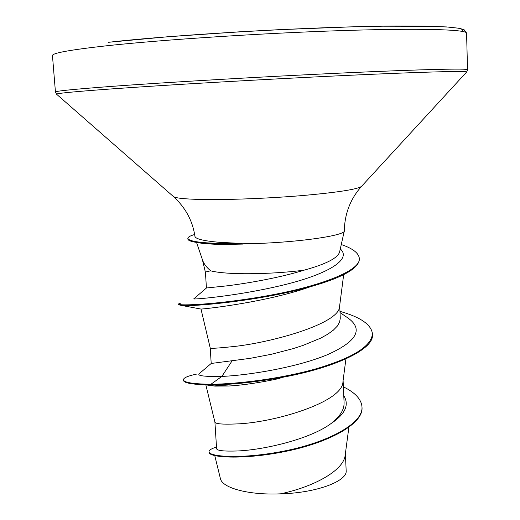 <?xml version="1.0" encoding="UTF-8"?>
<svg xmlns="http://www.w3.org/2000/svg" width="520" height="520" viewBox="0 0 520 520"><rect width="100%" height="100%" fill="white"/><g stroke="black" fill="none" stroke-linecap="round" stroke-linejoin="round"><path stroke-width="0.78" d="M242.327 243.769L243.159 244.082L219.583 244.504L203.827 243.646M340.288 248.931C352.736 259.883 325.397 275.314 279.675 285.896C234.058 296.575 190.951 299.748 193.823 298.831L206.447 287.995L227.572 285.779C247.507 283.276 280.169 277.687 304.128 270.159C280.026 273.383 247.013 274.612 226.805 273.078C219.797 272.565 214.416 271.811 210.659 270.836C206.557 267.358 203.879 263.855 202.638 260.325L196.541 242.437M304.128 270.159C325.709 264.219 337.512 258.239 339.534 252.213M173.199 196.346L173.518 196.625C175.922 198.198 185.601 199.154 202.54 199.498C228.156 199.953 268.534 198.393 302.022 195.592C337.084 192.478 356.896 189.43 361.459 186.446C351.754 197.347 346.157 210.106 344.663 224.744L344.428 230.503C346.996 235.833 289.659 243.614 241.826 243.776L241.677 243.438L219.161 242.307C203.567 240.883 195.5 238.921 194.968 236.411M214.916 422.11L216.6 448.682C216.977 450.665 223.958 451.432 237.542 450.97C263.731 449.904 310.2 439.212 331.247 423.404C340.015 416.5 344.292 409.643 344.078 402.818M205.836 384.865L214.936 422.175C215.572 423.897 222.567 424.496 235.911 423.956C273.026 423 343.09 402.253 342.947 381.674L345.93 358.878M232.102 360.815L221.864 376.422C204.081 376.734 196.593 375.765 199.407 373.522L211.224 363.46L250.276 358.325L271.291 354.289L292.786 348.738L302.952 345.449L320.69 338.13L327.73 334.224L333.268 330.219L337.233 326.19L339.579 322.192L340.275 318.266L339.709 305.389M211.205 363.467L210.23 348.023C210.607 348.615 217.614 348.199 231.257 346.781C268.879 343.31 340.249 323.908 339.606 306.221L343.668 274.683M202.345 259.493L205.439 272.389C205.419 272.038 207.161 271.518 210.659 270.836M345.391 453.576L346.157 470.535C347.763 481.098 316.375 493.038 280.384 493.844C248.898 495.3 222.112 487.968 220.467 478.647M280.384 493.844C313.118 487.058 343.876 470.672 345.202 455.026L348.868 427.382M343.779 395.675C349.473 404.794 345.3 414.037 331.247 423.404M340.035 312.592L347.341 317.564C363.935 329.03 357.195 341.451 327.106 354.841C297.349 367.172 249.841 375.226 221.864 376.422L210.931 384.267C192.855 383.994 183.697 382.479 183.45 379.73C183.547 377.8 187.844 375.947 196.339 374.173M343.375 386.841C355.186 392.587 361.387 399.288 361.985 406.946C363.344 423.826 326.995 442.566 284.668 450.938C242.281 459.446 208.585 456.833 209.02 451.704C209.027 450.099 211.517 448.559 216.495 447.096M281.236 377.546L279.604 378.443C260.214 382.623 243.289 385.144 228.826 386.016L210.977 384.924C230.627 384.807 254.046 382.35 281.236 377.546C333.216 368.219 374.601 349.596 372.463 334.315L372.437 333.691C371.618 346.119 353.06 357.747 316.771 368.596C281.996 378.56 238.225 384.066 210.931 384.267L210.977 384.924L205.77 384.859C191.1 384.293 183.671 382.791 183.489 380.354L183.45 379.73M361.985 406.946L362.018 407.557C363.37 424.457 327.028 443.216 284.707 451.588C242.32 460.096 208.631 457.457 209.06 452.316L209.02 451.704M228.826 386.016L214.897 386.113L205.77 384.859M299.546 290.329C255.314 303.797 202.118 309.199 200.993 309.062L210.23 348.023M372.437 333.691C371.202 324.526 360.38 317.083 339.982 311.37M181.103 302.952L178.289 304.044C177.535 306.156 220.331 304.519 270.706 295.139C321.126 285.838 360.802 270.575 359.34 258.466C358.761 253.091 352.736 248.45 341.263 244.536M178.289 304.044L178.328 304.675L181.207 305.389C192.595 306.943 261.482 300.671 310.765 286.637C342.81 277.472 359.008 268.294 359.365 259.11L359.34 258.466M241.677 243.438C207.603 243.874 189.657 242.197 187.837 238.4C187.805 237.354 189.41 236.269 192.634 235.131L194.643 234.514M243.159 244.082C223.925 244.504 209.125 244.062 198.77 242.756C191.633 241.8 188 240.558 187.876 239.044L187.837 238.4M56.7 94.328L55.445 92.04L52.462 55.614C51.993 53.144 69.947 49.875 106.334 45.812C161.752 39.754 261.716 33.196 341.38 30.609C421.232 28.002 467.194 29.523 466.57 33.189L464.068 29.686L459.322 28.288L446.758 26.943L425.678 26.149L396.435 26.02C318.318 26.41 178.347 34.352 108.55 42.282M108.68 42.276L167.511 36.784L240.201 31.772L278.421 29.712L351.104 26.864L382.798 26.182L431.788 26.305L447.954 27.053L458.309 28.184L462.982 29.646L462.293 31.369M55.445 92.04C55.107 91.124 73.086 89.297 109.376 86.554C164.638 82.427 264.043 76.616 343.207 72.969C422.559 69.309 468.215 68.335 467.538 69.719L466.57 33.189M194.942 236.411C192.692 220.948 185.556 207.681 173.518 196.625L56.55 94.198C56.453 93.373 74.373 91.644 110.318 89.005C165.237 85.02 263.822 79.3 342.491 75.608C421.356 71.903 467.019 70.759 466.674 71.987L466.538 72.137M467.538 69.719L466.674 71.987L361.745 186.134M339.553 252.213L344.279 231.036M344.097 402.818L343.096 380.543M206.427 287.995L205.439 272.389M214.773 455.631L220.422 478.66M299.553 290.342L310.765 286.637M200.993 309.062L181.207 305.389M203.821 243.653L198.77 242.756"/></g></svg>

